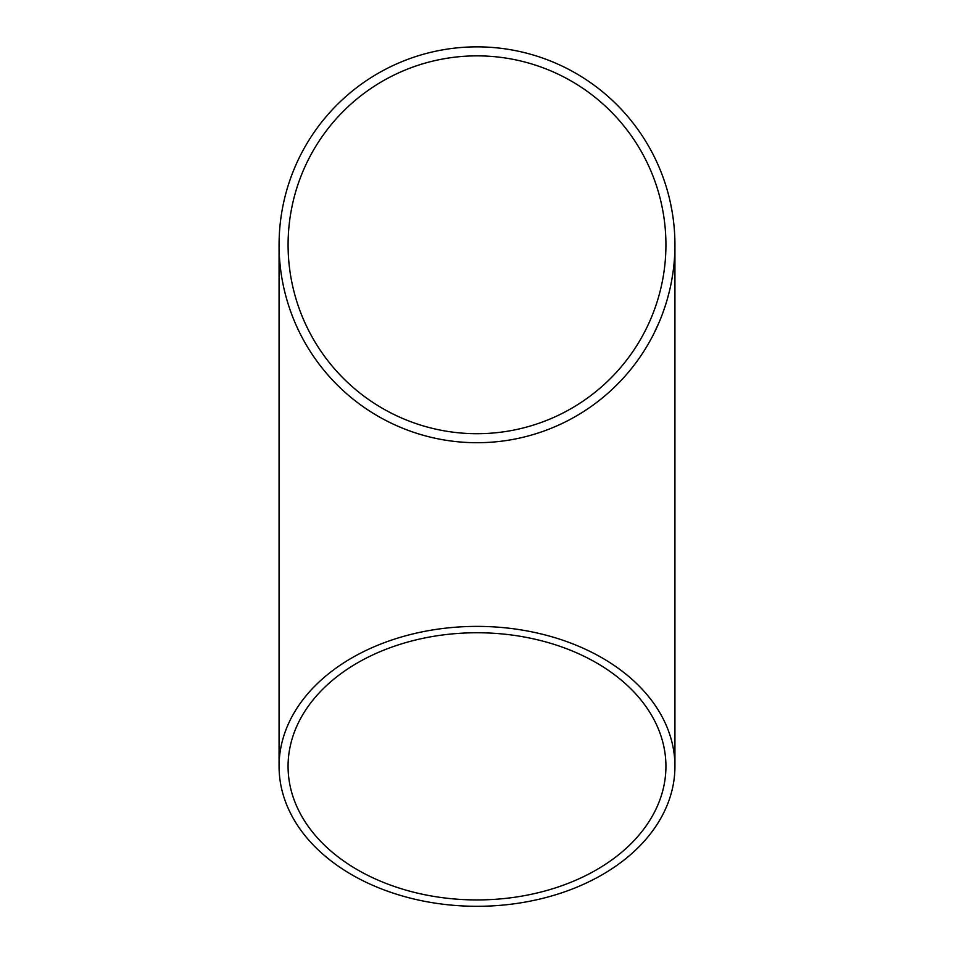 <?xml version="1.0" encoding="UTF-8"?>
<svg xmlns="http://www.w3.org/2000/svg" width="954" height="954" viewBox="0 0 954 954"><rect width="100%" height="100%" fill="white"/><g stroke="black" fill="none" stroke-linecap="round" stroke-linejoin="round"><path stroke-width="1.43" d="M674.931 244.784A197.931 197.931 0 0 1 378.034 416.194A197.931 197.931 0 0 1 378.034 73.375A197.931 197.931 0 0 1 674.931 244.784L674.931 766.348A197.931 139.952 180 0 0 477 626.384A197.931 139.952 180 0 0 279.069 766.348A197.931 139.952 180 0 0 477 906.3A197.931 139.952 180 0 0 674.931 766.348M674.919 242.829L674.931 243.675M674.907 247.897L674.907 248.1A197.931 197.931 0 0 1 674.872 249.674M661.969 315.249A197.931 197.931 0 0 1 659.321 321.82M665.224 306.007L664.831 307.2M664.735 307.498L664.473 308.273M664.103 309.346L663.805 310.205M665.642 304.72L662.648 313.413M666.667 301.369L666.059 303.36M663.984 309.692L662.947 312.602M669.529 290.72L669.183 292.115M669.279 291.721L667.347 299.031M668.73 293.951L668.515 294.762M672.844 273.428L671.366 282.169M674.681 254.79L674.502 257.807M674.084 263.077L674.013 263.805A197.931 197.931 0 0 1 673.846 265.51M674.311 229.127L674.359 229.723M674.454 231.023L674.609 233.456M670.543 203.333L672.355 212.933M671.652 208.926A197.931 197.931 0 0 1 671.914 210.393M672.379 213.112A197.931 197.931 0 0 1 672.487 213.803M671.366 207.4L671.568 208.461M672.033 211.049L672.2 212.05M672.296 212.623L672.725 215.342M666.667 188.2L667.502 191.086M668.873 196.202L669.052 196.906M663.96 179.793L664.33 180.89M663.793 179.34L665.224 183.562M665.355 183.979L666.417 187.354M653.895 156.003A197.931 197.931 0 0 1 660.073 169.55M658.844 322.941L653.573 334.222M658.749 323.167A197.931 197.931 0 0 1 657.568 325.851L657.33 326.363M665.928 244.784A188.928 188.928 0 0 1 382.542 408.395A188.928 188.928 0 0 1 382.542 81.173A188.928 188.928 0 0 1 665.928 244.784M477 632.752A188.928 133.596 180 0 0 288.072 766.348A188.928 133.596 180 0 0 477 899.932A188.928 133.596 180 0 0 665.928 766.348A188.928 133.596 180 0 0 477 632.752M279.069 244.784L279.069 766.348"/></g></svg>
